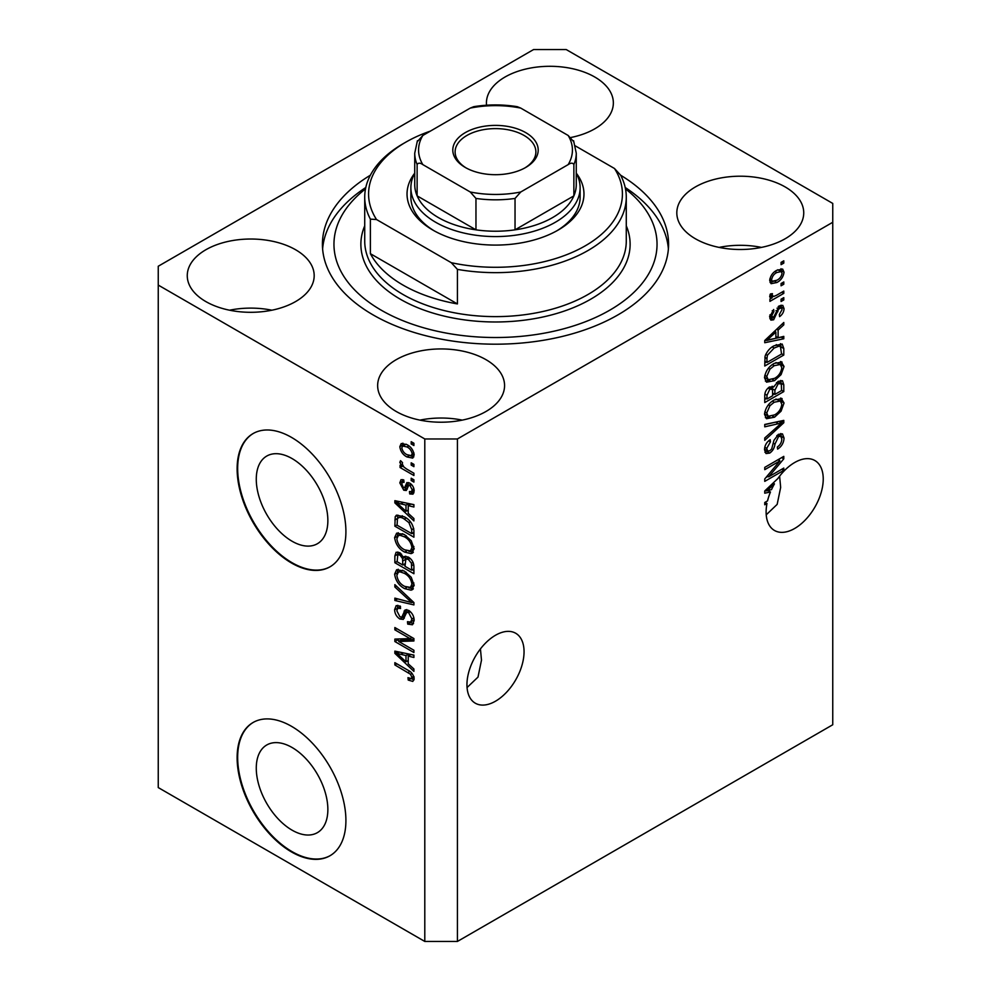 <?xml version="1.0" encoding="UTF-8"?>
<svg xmlns="http://www.w3.org/2000/svg" width="991" height="991" viewBox="0 0 991 991"><rect width="100%" height="100%" fill="white"/><g stroke="black" fill="none" stroke-linecap="round" stroke-linejoin="round"><path stroke-width="1.49" d="M256.273 768.161A50.615 29.222 -120 0 0 278.36 819.099A50.615 29.222 -120 0 0 317.368 832.663A50.615 29.222 -120 0 0 327.86 809.486A50.615 29.222 -120 0 0 305.761 758.549A50.615 29.222 -120 0 0 266.752 744.984A50.615 29.222 -120 0 0 256.273 768.161M256.273 479.235A50.615 29.222 -120 0 0 278.36 530.173A50.615 29.222 -120 0 0 317.368 543.737A50.615 29.222 -120 0 0 327.86 520.56A50.615 29.222 -120 0 0 305.761 469.623A50.615 29.222 -120 0 0 266.752 456.058A50.615 29.222 -120 0 0 256.273 479.235M237.122 468.805A76.926 44.409 -120 0 0 270.704 546.214A76.926 44.409 -120 0 0 329.978 566.827A76.926 44.409 -120 0 0 345.909 531.61A76.926 44.409 -120 0 0 312.338 454.2A76.926 44.409 -120 0 0 253.052 433.587A76.926 44.409 -120 0 0 237.122 468.805M253.324 433.439A76.926 44.409 -120 0 0 237.667 468.495A76.926 44.409 -120 0 0 271.063 545.719A76.926 44.409 -120 0 0 330.251 566.666M237.122 757.731A76.926 44.409 -120 0 0 270.704 835.153A76.926 44.409 -120 0 0 329.978 855.753A76.926 44.409 -120 0 0 345.909 820.536A76.926 44.409 -120 0 0 312.338 743.126A76.926 44.409 -120 0 0 253.052 722.513A76.926 44.409 -120 0 0 237.122 757.731M253.324 722.365A76.926 44.409 -120 0 0 237.667 757.421A76.926 44.409 -120 0 0 271.063 834.645A76.926 44.409 -120 0 0 330.251 855.592M467.058 687.543L477.996 677.101L481.49 660.142L480.437 648.919M466.947 684.719A40.383 23.313 120 0 0 475.308 703.201A40.383 23.313 120 0 0 506.426 692.387A40.383 23.313 120 0 0 524.053 651.744A40.383 23.313 120 0 0 515.692 633.249A40.383 23.313 120 0 0 484.574 644.076A40.383 23.313 120 0 0 466.947 684.719M766.229 514.812L777.167 504.369L780.66 487.411L779.607 476.188M766.117 511.988A40.383 23.313 120 0 0 774.479 530.47A40.383 23.313 120 0 0 805.596 519.656A40.383 23.313 120 0 0 823.236 479.012A40.383 23.313 120 0 0 814.862 460.53A40.383 23.313 120 0 0 777.836 478.579L764.755 490.966L764.755 493.184L770.453 491.994A40.383 23.313 120 0 0 767.542 500.889L764.755 502.499L764.755 504.778L766.972 503.502A40.383 23.313 120 0 0 766.117 511.988M571.051 137.489A63.461 36.642 0 0 0 570.989 137.476A63.461 36.642 0 0 0 613.355 102.94A63.461 36.642 0 0 0 594.773 77.025A63.461 36.642 0 0 0 525.614 69.085A63.461 36.642 0 0 0 486.432 102.94A63.461 36.642 0 0 0 486.556 105.219M295.603 249.757A63.461 36.642 0 0 0 226.431 241.816A63.461 36.642 0 0 0 187.262 275.659A63.461 36.642 0 0 0 205.843 301.574A63.461 36.642 0 0 0 275.015 309.514A63.461 36.642 0 0 0 314.184 275.659A63.461 36.642 0 0 0 295.603 249.757M271.881 310.208A63.461 36.642 0 0 0 229.565 310.208M485.986 359.671A63.461 36.642 0 0 0 416.815 351.731A63.461 36.642 0 0 0 377.645 385.586A63.461 36.642 0 0 0 396.227 411.488A63.461 36.642 0 0 0 465.386 419.428A63.461 36.642 0 0 0 504.568 385.586A63.461 36.642 0 0 0 485.986 359.671M462.252 420.122A63.461 36.642 0 0 0 419.949 420.122M785.157 186.94A63.461 36.642 0 0 0 715.985 178.999A63.461 36.642 0 0 0 676.816 212.854A63.461 36.642 0 0 0 695.397 238.769A63.461 36.642 0 0 0 764.569 246.709A63.461 36.642 0 0 0 803.738 212.854A63.461 36.642 0 0 0 785.157 186.94M761.435 247.403A63.461 36.642 0 0 0 719.119 247.403M370.361 175.221A173.078 99.93 0 0 0 322.422 244.257A173.078 99.93 0 0 0 373.111 314.915A173.078 99.93 0 0 0 561.736 336.581A173.078 99.93 0 0 0 668.578 244.257A173.078 99.93 0 0 0 620.639 175.221M424.792 438.963L424.792 941.45L158.25 787.572L158.25 285.086L424.792 438.963L457.421 438.963L832.75 222.281L832.75 203.428L566.208 49.55L533.579 49.55L158.25 266.245L158.25 285.086M768.632 476.844L783.794 468.086L783.794 470.378L764.755 481.366L764.755 478.938L779.929 460.902L764.755 469.66L764.755 467.38L783.794 456.38L783.794 458.833L768.632 476.844L767.207 476.014M778.492 434.318L782.469 433.872L784.042 438.047C783.794 442.816 781.651 446.495 777.613 449.109L777.365 446.966C780.152 445.058 781.639 442.444 781.812 439.137L780.797 436.3L778.554 436.573L774.95 444.141C774.454 448.006 772.707 450.992 769.722 453.085L766.018 453.556L764.507 449.716C764.68 445.442 766.576 442.097 770.193 439.682L770.441 441.825L766.737 448.366L767.666 451.029L769.772 450.781L771.704 448.948L773.946 440.338L778.492 434.318M764.755 424.458L783.794 420.395L783.794 422.761L764.755 440.326L764.755 437.972L781.565 422.984L764.755 426.836L764.755 424.458M781.131 398.209L784.042 403.003L781.057 411.203L774.528 417.199L766.526 418.71L764.507 414.263C765.498 407.735 768.756 402.953 774.293 399.918L782.097 398.605M781.131 361.665L784.042 366.459L781.057 374.66L774.528 380.655L766.526 382.167L764.507 377.72C765.498 371.191 768.756 366.41 774.293 363.375L782.097 362.062M778.108 337.745L783.794 336.383L783.794 338.761L764.755 342.725L764.755 340.508L783.794 322.484L783.794 324.862L778.108 330.065L778.108 337.745L775.879 336.457M781.069 262.392L783.794 260.819L783.794 263.098L781.069 264.671L781.069 262.392M424.792 941.45L457.421 941.45L457.421 438.963M457.421 941.45L832.75 724.755L832.75 222.281M776.733 270.32L782.642 269.069L784.042 272.24C783.311 276.984 780.92 280.416 776.87 282.522L771.097 283.686L769.697 280.515C770.403 275.832 772.745 272.426 776.733 270.32M781.069 283.513L783.794 281.94L783.794 284.231L781.069 285.804L781.069 283.513M776.61 295.231L783.794 291.081L783.794 293.361L769.945 301.363L769.945 299.071L772.162 297.796L769.697 296.52L770.441 293.931L772.423 293.646L772.175 295.343L773.785 296.458L776.61 295.231M770.23 297.634L769.697 296.52M770.292 294.253L773.785 296.458M781.069 299.22L783.794 297.647L783.794 299.926L781.069 301.499L781.069 299.22M779.57 305.798L782.779 305.352L784.042 308.622C783.893 311.917 782.407 314.593 779.595 316.637L779.347 314.494L782.06 309.601L781.379 307.718L778.653 309.13L773.649 319.783L770.887 320.13L769.697 316.996L773.661 309.502L773.909 311.632L771.679 315.77L773.376 317.653L779.57 305.798M769.586 316.191L773.376 317.653M774.169 345.748L782.196 344.063L783.794 348.547L783.794 355.038L764.755 366.026L765.102 356.128C767.096 351.186 770.118 347.73 774.169 345.748M778.208 381.386L782.469 380.73L783.794 384.805L783.794 391.581L764.755 402.569L764.755 395.756C764.779 392.052 766.365 389.116 769.536 386.961L773.537 387.109L778.208 381.386M772.906 386.552L772.088 386.267M398.754 641.487L413.904 650.245L413.904 652.524L394.864 641.536L394.864 639.096L410.039 638.588L394.864 629.83L394.864 627.538L413.904 638.538L413.904 640.979L398.754 641.487L401.466 639.913L413.904 639.505M408.614 610.357C412.206 612.834 414.052 616.204 414.151 620.477L412.454 624.764L407.722 624.119L407.474 621.691L410.658 622.075L411.934 618.991L408.664 612.673L406.694 612.401L403.287 619.412L399.831 618.991C396.487 616.724 394.752 613.59 394.616 609.601L396.202 605.588L400.314 606.133L400.55 608.561L397.812 608.201L396.846 610.803L399.881 616.736L401.813 617.133L405.146 609.874L408.614 610.357M394.864 584.628L413.904 602.54L413.904 604.906L394.864 600.484L394.864 598.13L411.686 602.565L394.864 587.006L394.864 584.628M414.151 585.433L411.166 590.19L404.638 588.642C398.977 585.644 395.632 580.8 394.616 574.136L396.635 569.714L404.402 571.101L411.24 577.282L414.151 585.433M412.219 589.781L413.061 589.088M414.151 548.89L411.166 553.647L404.638 552.098C398.977 549.101 395.632 544.257 394.616 537.593L396.635 533.17L404.402 534.545L411.24 540.739L414.151 548.89M412.219 553.226L413.061 552.544M411.191 462.809L413.904 464.383L413.904 466.662L411.191 465.089L411.191 462.809M406.843 444.6C410.968 446.681 413.408 450.137 414.151 454.956L412.739 458.102L406.979 456.95C402.928 454.857 400.537 451.438 399.819 446.681L401.231 443.534L406.843 444.6M414.151 678.761L412.813 681.412L408.218 680.074L407.97 677.646L411.414 678.587L411.934 677.373L410.497 674.264L394.864 664.936L394.864 662.657L407.796 670.114C411.389 671.762 413.507 674.636 414.151 678.761M408.218 513.326L413.904 518.528L413.904 520.907L394.864 502.895L394.864 500.666L413.904 504.63L413.904 507.008L408.218 505.645L408.218 513.326M409.692 483.063C412.566 484.983 414.052 487.634 414.151 491.053L412.974 494.162L409.704 493.927L409.456 491.499L411.438 491.685L412.182 489.752L410.026 485.553L408.775 485.342L406.285 490.508L403.758 490.211L399.819 482.865L401.045 479.656L403.771 479.941L404.018 482.369L402.408 482.221L401.789 483.93L403.486 487.77L404.638 487.708L406.88 482.58L409.692 483.063M403.486 487.77L407.351 486.135L408.639 482.567M411.191 478.219L413.904 479.793L413.904 482.084L411.191 480.511L411.191 478.219M406.731 469.09L413.904 473.227L413.904 475.507L400.067 467.517L400.067 465.237L402.272 466.513L399.819 462.388L400.55 460.666L402.532 462.661L402.284 464.073L403.907 467.046L406.731 469.09M411.191 441.676L413.904 443.25L413.904 445.529L411.191 443.968L411.191 441.676M404.278 516.782C409.915 519.643 413.123 524.276 413.904 530.693L413.904 537.184L394.864 526.184L395.223 516.695L396.45 515.147L404.278 516.782M408.317 557.078C412.008 559.395 413.879 562.69 413.904 566.963L413.904 573.727L394.864 562.727L394.864 555.914L396.115 552.247L399.658 552.644L403.647 557.4L404.477 556.447L408.317 557.078M408.218 663.784L413.904 668.987L413.904 671.365L394.864 653.354L394.864 651.124L413.904 655.088L413.904 657.467L408.218 656.104L408.218 663.784M414.065 679.838L411.228 678.662M410.596 678.699L408.218 680.074M413.755 676.32L411.934 677.373M412.021 673.372L410.497 674.264M396.846 663.797L394.864 664.936M408.218 511.381L407.313 510.526M398.357 502.053L397.589 501.322L394.864 502.895M413.904 504.791L410.943 504.072L408.218 505.645M408.713 505.36L408.713 503.552L406 505.113L396.846 502.92L406 511.294L406 505.113M408.218 510.006L406 511.294M399.2 501.57L396.846 502.92M413.941 492.812L412.429 492.354L409.704 493.927M412.429 492.354L412.306 491.189M413.879 488.761L412.182 489.752M411.637 484.624L410.026 485.553M411.042 484.042L408.775 485.342M407.326 489.034L406.483 488.637L403.758 490.211M406.483 488.637L405.034 487.535M402.569 482.134L402.532 481.292L399.819 482.865M402.532 481.292L402.742 479.582M406.199 486.197L407.351 486.135L406.199 486.197M413.16 479.371L411.191 480.511M403.04 466.104L402.272 466.513M402.036 466.377L400.067 467.517M401.38 461.496L399.819 462.388M413.16 442.828L411.191 443.968M413.804 456.901L410.584 455.86M409.184 455.687L406.979 456.95M402.594 446.049L402.532 445.108L399.819 446.681M402.532 445.108L402.891 443.15M406.112 444.191L402.656 446.012L401.789 447.882C402.507 451.091 404.229 453.345 406.979 454.671L411.29 455.637L412.182 453.754C411.451 450.546 409.717 448.279 406.979 446.953L402.656 446.012M411.29 455.637L414.102 454.014M408.825 445.888L406.979 446.953M413.866 452.788L412.182 453.754M413.16 463.949L411.191 465.089M413.904 534.038L412.429 533.183M397.094 524.908L394.864 526.184M397.589 518.417L397.936 515.122L395.223 516.695M402.358 515.766L397.478 518.442L397.094 525.193L411.686 533.616L411.686 529.69L408.911 522.604L404.254 519.049C401.38 517.079 399.125 516.881 397.478 518.442M413.904 532.328L411.686 533.616M406.149 517.959L404.254 519.049M410.41 521.737L408.911 522.604M413.743 528.5L411.686 529.69M413.358 552.173L408.788 551.269M406.793 550.86L404.638 552.098M397.354 536.639L394.616 537.593M397.341 536.02L398.196 532.7M400.042 535.276L402.767 533.703L401.07 534.038L398.357 535.611L396.846 538.856C397.664 543.997 400.277 547.651 404.675 549.832L410.423 550.872L411.934 547.614C411.129 542.61 408.602 539.005 404.353 536.8L400.042 535.276L398.357 535.611M410.423 550.872L414.139 548.308M406.236 535.71L404.353 536.8M413.891 546.487L411.934 547.614M413.904 570.581L412.429 569.726M405.009 565.44L403.523 564.585M397.094 561.451L394.864 562.727M397.589 554.948L397.874 551.975M405.79 556.174L403.647 557.4M408.75 557.351L405.864 558.998L405.009 566.307L411.686 570.159L411.438 563.272L408.329 559.37L405.864 558.998M405.505 559.42L405.17 556.533M397.094 561.736L402.78 565.019L402.594 558.627L399.968 555.109L397.825 554.762L397.094 561.736M405.009 563.73L402.78 565.019M401.578 554.18L399.968 555.109M405.319 557.066L402.594 558.627M413.904 568.871L411.686 570.159M410.101 558.354L408.329 559.37M413.074 562.331L411.438 563.272M413.705 564.461L411.686 565.626M413.358 588.716L408.788 587.812M406.793 587.403L404.638 588.642M397.354 573.182L394.616 574.136M397.341 572.575L398.196 569.243M400.042 571.819L402.767 570.246L398.357 572.154L396.846 575.412C397.664 580.54 400.277 584.195 404.675 586.375L410.423 587.415L411.934 584.157C411.129 579.153 408.602 575.548 404.353 573.343L400.042 571.819L398.357 572.154M410.423 587.415L414.139 584.851M406.236 572.265L404.353 573.343M413.891 583.03L411.934 584.157M413.904 602.701L412.145 602.293M400.438 599.58L397.589 598.911L394.864 600.484M413.074 601.76L411.686 602.565M396.437 586.102L394.864 587.006M413.557 623.562L410.447 622.546L407.722 624.119M410.658 622.075L414.127 619.734M413.879 617.864L411.934 618.991M410.385 611.682L408.664 612.673M404.365 618.111L402.557 617.418L399.831 618.991M397.354 608.61L394.616 609.601M397.341 608.028L397.825 605.278M406.781 609.552L404.539 615.56L401.813 617.133M406.669 609.614L404.068 611.113M399.497 641.066L397.589 639.963L394.864 641.536M397.589 639.963L397.589 639.009M412.021 637.448L410.039 638.588M396.846 628.678L394.864 629.83M408.218 661.839L407.313 660.985M398.357 652.512L397.589 651.781L394.864 653.354M413.904 655.249L410.943 654.531L408.218 656.104M408.713 655.819L408.713 654.01L406 655.571L396.846 653.379L406 661.753L406 655.571M408.218 660.464L406 661.753M399.2 652.028L396.846 653.379M781.812 261.958L783.794 263.098M780.982 268.722L781.317 270.667L784.042 272.24M781.317 270.667L781.267 271.608M774.677 281.246L776.87 282.522M773.265 281.432L770.044 282.472M769.97 278.446L772.509 281.184L776.857 280.242C779.657 278.892 781.391 276.588 782.06 273.318L781.205 271.571L777.762 269.763M769.759 279.586L772.509 281.184M774.999 271.447L776.857 272.525C774.07 273.875 772.348 276.179 771.679 279.437M781.205 271.571L776.857 272.525M781.812 283.092L783.794 284.231M781.812 292.221L783.794 293.361M772.93 296.495L771.419 297.374M769.71 296.383L772.162 297.796M781.812 298.786L783.794 299.926M781.081 305.166L781.317 307.049L784.042 308.622M781.317 307.049L781.304 307.668M778.133 306.851L779.917 307.879M777.006 308.176L778.653 309.13M771.89 317.516L770.924 318.21L773.649 319.783M770.924 318.21L769.883 318.681M772.249 310.679L773.909 311.632M769.97 314.779L771.679 315.77M781.069 337.039L783.794 338.761M781.069 337.188L775.879 338.278L775.879 332.109L766.737 340.47L775.879 338.278M773.785 338.711L769.487 339.603M766.365 340.26L764.755 340.594M782.233 323.958L783.794 324.862M776.659 329.235L778.108 330.065M775.383 330.437L775.383 331.824M765.523 339.777L766.737 340.47M774.479 331.291L775.879 332.109M780.499 343.629L781.069 346.986L783.794 348.547M781.565 353.75L783.794 355.038M766.241 362.025L764.755 362.879M764.755 361.17L766.984 362.458L781.565 354.035L780.425 346.466L776.312 344.645M764.879 357.392L766.984 358.593L766.984 362.458M765.733 354.332L767.356 355.274L766.984 358.593M772.249 346.949L774.144 348.039L767.356 355.274M776.151 344.707L778.79 346.231L774.144 348.039M780.425 346.466L778.79 346.231M779.62 373.83L781.057 374.66M772.423 379.442L774.528 380.655M769.821 380.11L765.374 381.101M780.499 361.542L781.317 364.886L784.042 366.459M764.792 375.292L766.737 376.419L768.211 379.739L774.553 378.351C778.653 376.134 781.069 372.604 781.812 367.76L780.313 364.477L775.941 362.52M764.519 377.187L768.211 379.739M768.434 368.256L769.933 369.135L766.737 376.419M772.361 364.614L774.231 365.691L769.933 369.135M780.313 364.477L774.231 365.691M780.722 380.445L781.069 383.529M781.565 390.293L783.794 391.581M774.157 394.009L772.67 394.864M766.241 398.568L764.755 399.423M772.348 386.428L772.175 388.955M772.67 393.142L774.888 394.43L781.565 390.578L781.329 383.975L777.873 381.585M764.755 397.713L766.984 399.001L772.67 395.719L772.485 389.537L769.14 387.122M768.075 388.038L769.858 389.067L766.984 395.26L766.984 399.001M772.485 389.537L769.858 389.067M776.448 382.637L778.22 383.666L774.888 390.219L774.888 394.43M781.329 383.975L778.22 383.666M779.62 410.373L781.057 411.203M772.423 415.985L774.528 417.199M769.821 416.654L765.374 417.645M780.499 398.085L781.317 401.429L784.042 403.003M764.792 411.835L766.737 412.962L768.211 416.282L774.553 414.895C778.653 412.677 781.069 409.147 781.812 404.303L780.313 401.021L775.941 399.063M764.519 413.73L768.211 416.282M768.434 404.811L769.933 405.678L766.737 412.962M772.361 401.157L774.231 402.235L769.933 405.678M780.313 401.021L774.231 402.235M781.069 420.977L783.794 422.761M781.069 421.187L780.066 422.116M778.901 421.435L781.565 422.984M778.852 421.41L764.755 424.656M780.809 433.525L781.317 436.474L784.042 438.047M780.797 436.3L777.947 434.665M776.82 435.569L778.554 436.573M767.715 451.054L767.009 451.524L769.722 453.085M767.009 451.524L764.928 452.292M768.657 440.797L770.441 441.825M764.779 447.238L766.737 448.366M764.532 449.084L767.666 451.029M781.812 469.239L783.794 470.378M767.901 476.411L765.919 477.563M777.947 459.762L779.929 460.902M781.676 457.607L783.794 458.833M779.929 458.61L778.641 460.158M767.901 490.52L770.453 491.994M766.365 490.718L764.755 491.053M770.341 489.876L771.481 489.641A40.383 23.313 120 0 1 774.454 483.893L766.737 490.929L770.341 489.876M765.523 490.235L766.737 490.929M773.067 483.1L774.454 483.893M764.99 502.363L766.972 503.502M410.881 187.733A84.619 48.856 180 0 0 435.668 222.269A84.619 48.856 180 0 0 527.881 232.86A84.619 48.856 180 0 0 580.119 187.733A84.619 48.856 180 0 0 576.266 173.165A88.459 51.074 180 0 1 558.057 230.123A88.459 51.074 180 0 1 432.943 230.123L432.943 230.123A88.459 51.074 180 0 1 414.709 173.202A84.619 48.856 180 0 0 410.881 187.733L410.881 197.147A84.619 48.856 0 0 0 434.331 230.915M365.518 188.885A161.545 93.265 0 0 0 381.275 310.208A161.545 93.265 0 0 0 600.868 314.952A161.545 93.265 0 0 0 625.482 188.885M625.21 187.51A173.078 99.93 180 0 1 668.392 248.964M403.027 285.086A130.775 75.502 0 0 0 457.421 303.927L370.386 253.684A130.775 75.502 0 0 0 403.027 285.086M457.421 269.379L451.301 262.702A126.922 73.284 0 0 0 585.247 245.83A126.922 73.284 0 0 0 614.482 168.495L620.614 175.172A130.775 75.502 180 0 1 626.275 197.147A130.775 75.502 180 0 1 457.421 269.379L457.421 303.927M370.386 253.684L370.386 219.135A130.775 75.502 180 0 1 364.725 197.147A130.775 75.502 180 0 1 403.027 143.769L405.753 142.196A126.922 73.284 0 0 0 376.518 219.531L370.386 219.135M614.482 168.495L575.375 145.912M430.391 131.109A126.922 73.284 0 0 0 405.753 142.196M451.301 262.702L376.518 219.531M322.608 248.964A173.078 99.93 180 0 1 365.79 187.51M556.669 230.915A84.619 48.856 0 0 0 580.119 197.147L580.119 187.733M465.312 167.479L465.312 167.479A42.7 24.651 180 0 1 465.312 132.608A42.7 24.651 180 0 1 525.688 132.608A42.7 24.651 180 0 1 525.688 167.479A42.7 24.651 180 0 1 465.312 167.479M524.846 167.95A40.383 23.313 0 0 0 535.883 151.933A40.383 23.313 0 0 0 524.053 135.445A40.383 23.313 0 0 0 480.04 130.391A40.383 23.313 0 0 0 455.117 151.933A40.383 23.313 0 0 0 466.154 167.95M422.835 164.617C420.209 162.772 418.301 162.722 417.124 164.469A80.767 46.639 180 0 1 414.733 153.184L414.733 184.586A80.767 46.639 0 0 0 417.124 195.871A80.767 46.639 0 0 0 438.381 217.562A80.767 46.639 0 0 0 475.965 229.838A80.767 46.639 0 0 0 515.035 229.838A80.767 46.639 0 0 0 573.876 195.871A80.767 46.639 0 0 0 576.266 184.586L576.266 153.184A80.767 46.639 180 0 1 573.876 164.469C572.711 162.722 570.816 162.772 568.165 164.617A76.926 44.409 0 0 0 568.165 135.47L520.746 108.093A76.926 44.409 0 0 0 470.254 108.093L422.835 135.47A76.926 44.409 0 0 0 422.835 164.617L470.254 191.994A76.926 44.409 0 0 0 520.746 191.994L568.165 164.617M417.124 164.469L417.124 195.871L475.965 229.838L475.965 198.435L470.254 191.994M520.746 191.994L515.035 198.435L515.035 229.838L573.876 195.871L573.876 164.469M470.254 108.093L473.748 106.681C488.253 104.34 502.747 104.34 517.252 106.681L520.746 108.093M568.165 135.47L573.876 141.899M417.124 141.899L422.835 135.47M409.803 671.415L407.945 672.493M403.362 502.437L400.76 503.936M408.143 484.029L405.43 485.602M397.441 518.504L394.864 519.99M397.589 554.341L394.864 555.914M405.406 559.469L402.78 560.98M410.15 599.01L408.676 599.865M405.802 612.797L403.077 614.37M403.362 652.896L400.76 654.394M775.965 310.617L777.898 311.719M769.313 336.184L770.651 336.965M781.069 383.244L783.794 384.805M764.866 394.034L766.984 395.26M772.175 388.645L774.888 390.219M775.842 422.178L778.567 423.752M773.265 443.163L774.95 444.141M769.313 486.643L770.651 487.423M364.725 197.147L364.725 241.123A130.775 75.502 0 0 0 403.027 294.5A130.775 75.502 0 0 0 545.545 310.877A130.775 75.502 0 0 0 626.275 241.123L626.275 197.147M626.275 225.812A134.615 77.719 180 0 1 561.513 311.992A134.615 77.719 180 0 1 400.314 299.22A134.615 77.719 180 0 1 364.725 225.812M515.035 198.435A80.767 46.639 180 0 1 475.965 198.435M411.414 678.587L414.127 677.014M411.438 491.685L414.164 490.111M402.408 482.221L403.919 481.353M404.427 487.882L407.14 486.308M397.825 554.762L400.537 553.189M406.694 612.401L409.419 610.828M397.812 608.201L400.525 606.628M772.707 296.408L769.982 294.835M781.379 307.718L778.653 306.145M417.422 140.697L414.733 153.184M573.578 140.697L576.266 153.184"/></g></svg>
